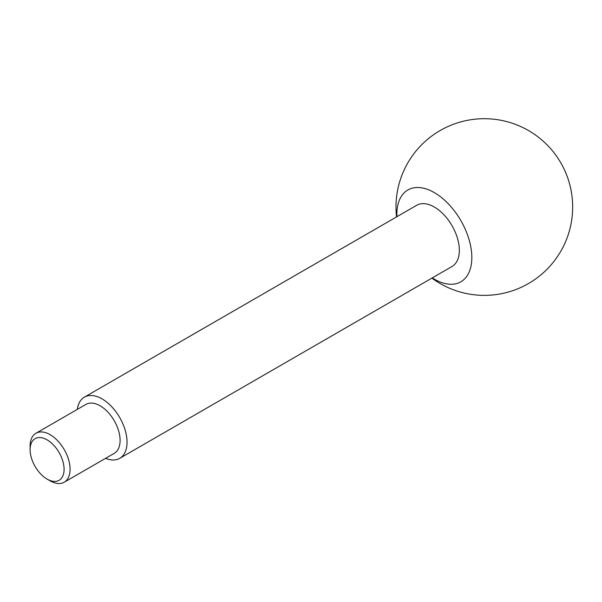 <?xml version="1.0" encoding="UTF-8"?>
<svg xmlns="http://www.w3.org/2000/svg" width="602" height="602" viewBox="0 0 602 602"><rect width="100%" height="100%" fill="white"/><g stroke="black" fill="none" stroke-linecap="round" stroke-linejoin="round"><path stroke-width="0.9" d="M50.086 434.667A28.264 16.322 -120 0 0 35.954 433.259A28.264 16.322 -120 0 0 30.1 446.202L30.1 449.664A24.027 13.869 -120 0 0 47.091 479.094L50.086 480.825A28.264 16.322 -120 0 0 64.218 482.225A28.264 16.322 -120 0 0 68.553 459.574A28.264 16.322 -120 0 0 50.086 434.667M50.086 480.825L47.091 479.094A24.027 13.869 -120 0 0 64.083 469.282A24.027 13.869 -120 0 0 47.091 439.859A24.027 13.869 -120 0 0 30.1 449.664M64.218 482.225L114.237 453.344A28.264 16.322 -120 0 0 120.091 440.408A28.264 16.322 -120 0 0 100.105 405.786A28.264 16.322 -120 0 0 85.973 404.386L35.954 433.259M105.591 458.34A35.337 20.4 -120 0 0 119.723 458.34L452.019 266.49A35.337 20.4 -120 0 0 457.437 238.174A35.337 20.4 -120 0 0 434.351 207.043A35.337 20.4 -120 0 0 416.682 205.29L84.393 397.139A35.337 20.4 -120 0 0 77.319 409.383M119.723 458.34A35.337 20.4 -120 0 0 125.141 430.024A35.337 20.4 -120 0 0 102.054 398.893A35.337 20.4 -120 0 0 84.393 397.139M432.266 277.891A52.999 30.597 -120 0 0 434.351 279.162A52.999 30.597 -120 0 0 471.833 257.528A52.999 30.597 -120 0 0 434.351 192.617A52.999 30.597 -120 0 0 396.936 216.697M431.875 278.116A88.336 88.336 0 0 0 560.823 251.207A88.336 88.336 0 0 0 435.938 133.132A88.336 88.336 0 0 0 396.545 216.923"/></g></svg>
